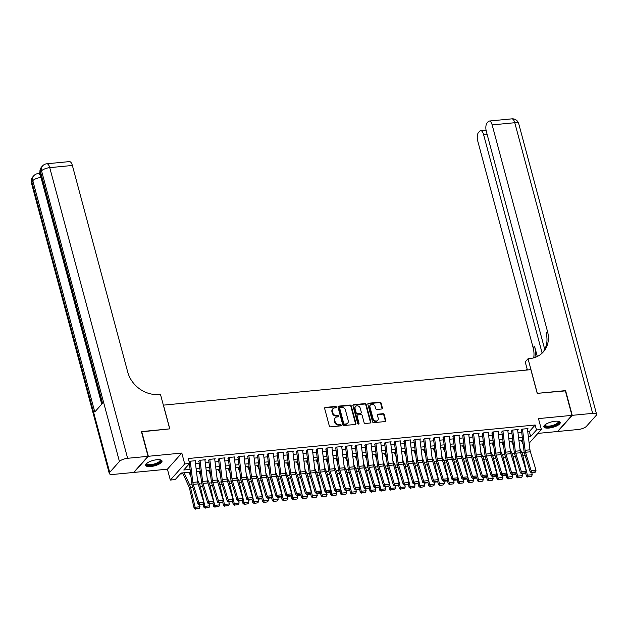 <?xml version="1.0" encoding="UTF-8"?>
<svg xmlns="http://www.w3.org/2000/svg" width="628" height="628" viewBox="0 0 628 628"><rect width="100%" height="100%" fill="white"/><g stroke="black" fill="none" stroke-linecap="round" stroke-linejoin="round"><path stroke-width="0.94" d="M336.388 407.062A0.746 0.628 41.7 0 0 335.533 406.442L325.343 407.431A1.068 0.895 41.7 0 0 324.645 408.49L329.323 425.957A1.068 0.895 41.7 0 0 330.548 426.836L340.737 425.855A0.746 0.628 41.7 0 0 340.376 424.497L339.057 424.622A3.407 2.873 41.7 0 1 335.156 421.812L334.763 420.36A3.407 2.873 41.7 0 1 335.289 417.793A3.407 2.873 41.7 0 1 337.001 416.953L338.319 416.827A0.746 0.628 41.7 0 0 337.95 415.469L336.632 415.595A3.407 2.873 41.7 0 1 332.738 412.792L332.345 411.332A3.407 2.873 41.7 0 1 332.871 408.765A3.407 2.873 41.7 0 1 334.583 407.933L335.901 407.808A0.746 0.628 41.7 0 0 336.388 407.062M336.019 407.784A0.746 0.628 41.7 0 0 335.148 406.881L324.959 407.862A1.068 0.895 41.7 0 0 324.66 407.949M340.855 425.831A0.746 0.628 41.7 0 0 339.984 424.928L338.665 425.054L339.057 424.622M338.437 416.804A0.746 0.628 41.7 0 0 337.566 415.909L336.247 416.034L336.632 415.595M555.066 421.262A8.462 2.802 165 0 0 543.864 426.852A8.462 2.802 165 0 0 548.998 428.06A8.462 2.802 165 0 0 560.207 422.471A8.462 2.802 165 0 0 555.066 421.262M156.882 459.727A8.462 2.802 165 0 0 145.672 465.317A8.462 2.802 165 0 0 150.814 466.533A8.462 2.802 165 0 0 162.016 460.936A8.462 2.802 165 0 0 156.882 459.727M381.706 409.001A1.068 0.895 41.7 0 0 382.405 407.941L381.094 403.043A1.068 0.895 41.7 0 0 379.869 402.163L368.558 403.255A1.068 0.895 41.7 0 0 367.859 404.322L372.537 421.788A1.068 0.895 41.7 0 0 373.754 422.66L385.074 421.569A1.068 0.895 41.7 0 0 385.773 420.509L384.187 414.59A1.068 0.895 41.7 0 0 382.962 413.711L378.119 414.174A1.068 0.895 41.7 0 0 377.42 415.241L378.213 418.177A2.85 2.402 41.7 0 1 377.766 420.32A2.85 2.402 41.7 0 1 375.144 420.862A2.85 2.402 41.7 0 1 373.079 418.672L369.994 407.172A2.85 2.402 41.7 0 1 370.442 405.029A2.85 2.402 41.7 0 1 373.063 404.487A2.85 2.402 41.7 0 1 375.128 406.677L375.646 408.593A1.068 0.895 41.7 0 0 376.863 409.472L381.706 409.001M527.732 431.695L529.333 431.546L535.166 425.007L536.493 429.945L541.383 429.474L529.153 443.18M141.488 431.836L169.811 428.861L163.453 405.139L530.864 369.641L537.215 393.364L565.31 390.655L571.935 415.367L538.463 418.601L541.383 429.474M141.716 431.577L148.341 456.289L133.945 472.421L167.409 469.187L170.329 480.067L184.718 463.935L189.609 463.456L183.768 470.003L190.088 469.391M167.409 469.187L181.806 453.055L148.341 456.289M181.806 453.055L184.718 463.935M535.166 425.007L188.282 458.519L189.609 463.456M351.264 405.924A1.068 0.895 41.7 0 0 350.039 405.044L338.728 406.135A1.068 0.895 41.7 0 0 338.029 407.203L342.707 424.669A1.068 0.895 41.7 0 0 343.924 425.541L355.244 424.45A1.068 0.895 41.7 0 0 355.943 423.39L351.264 405.924L350.871 406.355A1.068 0.895 41.7 0 0 349.655 405.476L338.335 406.575A1.068 0.895 41.7 0 0 338.037 406.654M353.643 404.699L364.954 403.6A1.068 0.895 41.7 0 1 366.179 404.479L370.858 421.945A1.068 0.895 41.7 0 1 370.159 423.013L365.315 423.476A1.068 0.895 41.7 0 1 364.099 422.597L362.199 415.516A1.068 0.895 41.7 0 0 360.974 414.637L357.764 414.951A1.068 0.895 41.7 0 0 357.065 416.011L359.043 423.39A0.746 0.628 41.7 0 1 357.701 423.515L352.944 405.759A1.068 0.895 41.7 0 1 353.643 404.699L353.25 405.131L364.57 404.04L364.954 403.6M537.882 433.399L557.538 431.499L571.935 415.367M195.19 461.282L195.724 460.685L189.86 461.25L189.209 461.98M204.964 460.332L205.497 459.743L199.633 460.308L198.66 461.399M214.737 459.39L215.263 458.801L209.399 459.366L208.433 460.457M224.51 458.448L225.036 457.851L219.172 458.424L218.199 459.508M234.283 457.506L234.809 456.909L228.945 457.474L227.972 458.566M244.049 456.556L244.582 455.967L238.719 456.532L237.745 457.624M253.822 455.614L254.348 455.025L248.492 455.59L247.518 456.682M263.595 454.672L264.121 454.075L258.257 454.648L257.284 455.732M273.368 453.73L273.894 453.133L268.03 453.699L267.057 454.79M283.134 452.78L283.668 452.191L277.804 452.757L276.83 453.848M292.907 451.838L293.433 451.249L287.577 451.815L286.604 452.906M302.68 450.896L303.206 450.3L297.342 450.865L296.369 451.956M312.454 449.946L312.98 449.358L307.116 449.923L306.142 451.014M322.219 449.004L322.753 448.416L316.889 448.981L315.915 450.072M331.992 448.062L332.526 447.474L326.662 448.039L325.689 449.13M341.765 447.12L342.291 446.524L336.427 447.089L335.462 448.18M351.539 446.17L352.065 445.582L346.201 446.147L345.227 447.238M361.312 445.228L361.838 444.64L355.974 445.205L355.001 446.296M371.077 444.286L371.611 443.698L365.747 444.263L364.774 445.354M380.851 443.344L381.377 442.748L375.52 443.313L374.547 444.404M390.624 442.395L391.15 441.806L385.286 442.371L384.312 443.462M400.397 441.453L400.923 440.864L395.059 441.429L394.086 442.52M410.163 440.511L410.696 439.914L404.832 440.487L403.859 441.57M419.936 439.569L420.462 438.972L414.606 439.537L413.632 440.628M429.709 438.619L430.235 438.03L424.371 438.595L423.405 439.686M439.482 437.677L440.008 437.088L434.144 437.653L433.171 438.744M449.255 436.735L449.781 436.138L443.918 436.711L442.944 437.795M459.021 435.793L459.555 435.196L453.691 435.761L452.717 436.853M468.794 434.843L469.32 434.254L463.456 434.819L462.491 435.91M478.567 433.901L479.093 433.312L473.229 433.877L472.256 434.969M488.341 432.959L488.867 432.362L483.003 432.935L482.029 434.019M498.106 432.017L498.64 431.42L492.776 431.986L491.803 433.077M507.879 431.067L508.405 430.478L502.549 431.044L501.576 432.135M517.653 430.125L518.178 429.536L512.315 430.101L511.341 431.193M188.722 464.453L189.468 464.375M195.504 463.794L199.241 463.433M205.278 462.852L209.014 462.491M215.051 461.91L218.787 461.549M224.816 460.96L228.553 460.599M234.589 460.018L238.326 459.657M244.363 459.076L248.099 458.715M254.136 458.134L257.873 457.773M263.901 457.184L267.638 456.823M273.675 456.242L277.411 455.881M283.448 455.3L287.184 454.939M293.221 454.358L296.958 453.997M302.994 453.408L306.723 453.047M312.76 452.466L316.496 452.105M322.533 451.524L326.27 451.163M332.306 450.582L336.043 450.221M342.079 449.632L345.816 449.271M351.845 448.69L355.581 448.329M361.618 447.748L365.355 447.387M371.391 446.806L375.128 446.445M381.165 445.856L384.901 445.495M390.93 444.914L394.667 444.553M400.703 443.972L404.44 443.611M410.476 443.03L414.213 442.669M420.25 442.081L423.986 441.72M430.023 441.139L433.76 440.778M439.788 440.197L443.525 439.835M449.562 439.247L453.298 438.886M459.335 438.305L463.072 437.944M469.108 437.363L472.845 437.002M478.874 436.421L482.61 436.06M488.647 435.471L492.383 435.11M498.42 434.529L502.157 434.168M508.193 433.587L511.93 433.226M517.967 432.645L521.695 432.284M521.114 430.243L522.088 429.16L527.952 428.586L527.426 429.183M180.165 474.046L183.007 473.771M189.373 473.151L190.543 473.041M199.147 472.209L200.308 472.099M208.912 471.267L210.082 471.149M218.685 470.317L219.855 470.207M228.459 469.375L229.628 469.265M238.232 468.433L239.394 468.323M247.997 467.491L249.167 467.373M257.77 466.541L258.94 466.431M267.544 465.599L268.713 465.489M277.317 464.657L278.479 464.547M287.09 463.715L288.252 463.597M296.856 462.765L298.025 462.655M306.629 461.823L307.799 461.713M316.402 460.881L317.572 460.771M326.175 459.939L327.337 459.822M335.941 458.99L337.11 458.88M345.714 458.048L346.884 457.938M355.487 457.106L356.657 456.996M365.261 456.164L366.422 456.046M375.034 455.214L376.196 455.104M384.799 454.272L385.969 454.162M394.572 453.33L395.742 453.212M404.346 452.388L405.507 452.27M414.119 451.438L415.281 451.328M423.884 450.496L425.054 450.386M433.658 449.554L434.827 449.436M443.431 448.612L444.6 448.494M453.204 447.662L454.366 447.552M462.969 446.72L464.139 446.61M472.743 445.778L473.912 445.66M482.516 444.836L483.686 444.718M492.289 443.886L493.451 443.776M502.062 442.944L503.224 442.834M511.828 442.002L512.998 441.884M190.425 472.146L181.045 473.049L175.212 479.588L170.329 480.067M528.352 436.711L530.66 436.484L536.493 429.945M196.124 468.81L199.861 468.449M205.898 467.86L209.634 467.499M215.663 466.918L219.4 466.557M225.436 465.976L229.173 465.615M235.21 465.034L238.946 464.673M244.983 464.084L248.719 463.723M254.756 463.142L258.485 462.781M264.521 462.2L268.258 461.839M274.295 461.25L278.031 460.889M284.068 460.308L287.805 459.947M293.841 459.366L297.578 459.005M303.607 458.424L307.343 458.063M313.38 457.474L317.116 457.113M323.153 456.532L326.89 456.171M332.926 455.59L336.663 455.229M342.692 454.648L346.428 454.287M352.465 453.699L356.202 453.338M362.238 452.757L365.975 452.395M372.012 451.815L375.748 451.454M381.785 450.873L385.514 450.512M391.55 449.923L395.287 449.562M401.323 448.981L405.06 448.62M411.097 448.039L414.833 447.678M420.87 447.097L424.606 446.736M430.635 446.147L434.372 445.786M440.409 445.205L444.145 444.844M450.182 444.263L453.918 443.902M459.955 443.321L463.692 442.96M469.728 442.371L473.457 442.01M479.494 441.429L483.23 441.068M489.267 440.487L493.004 440.126M499.04 439.545L502.777 439.184M508.813 438.595L512.55 438.234M518.579 437.653L522.315 437.292M522.661 440.047L518.924 440.409M512.888 440.989L509.151 441.351M503.114 441.939L499.378 442.3M493.341 442.881L489.605 443.242M483.576 443.823L479.839 444.184M473.802 444.765L470.066 445.126M464.029 445.715L460.293 446.076M454.256 446.657L450.519 447.018M444.483 447.599L440.754 447.96M434.717 448.541L430.981 448.902M424.944 449.491L421.207 449.852M415.171 450.433L411.434 450.794M405.398 451.375L401.661 451.736M395.632 452.317L391.896 452.678M385.859 453.267L382.122 453.628M376.086 454.209L372.349 454.57M366.312 455.151L362.576 455.512M356.547 456.101L352.81 456.462M346.774 457.043L343.037 457.404M337.001 457.985L333.264 458.346M327.227 458.927L323.491 459.288M317.454 459.877L313.725 460.238M307.689 460.819L303.952 461.18M297.915 461.761L294.179 462.122M288.142 462.703L284.406 463.064M278.369 463.652L274.632 464.014M268.603 464.594L264.867 464.955M258.83 465.536L255.094 465.898M249.057 466.478L245.32 466.84M239.284 467.428L235.547 467.789M229.518 468.37L225.782 468.731M219.745 469.312L216.008 469.673M209.972 470.254L206.235 470.615M200.199 471.204L196.462 471.565M529.333 431.546L530.66 436.484M332.871 408.765L332.479 409.205A3.407 2.873 41.7 0 0 331.953 411.772L332.345 411.332M336.247 416.034A3.407 2.873 41.7 0 1 332.345 413.224L331.953 411.772M335.289 417.793L334.897 418.232A3.407 2.873 41.7 0 0 334.371 420.791L334.763 420.36M338.665 425.054A3.407 2.873 41.7 0 1 334.763 422.252L334.371 420.791M355.542 424.371A1.068 0.895 41.7 0 0 355.55 423.822L350.871 406.355M340.141 407.391A0.746 0.628 41.7 0 0 339.654 408.137L343.759 423.468A0.746 0.628 41.7 0 0 344.615 424.081L346.004 423.947A3.407 2.873 41.7 0 0 347.716 423.115A3.407 2.873 41.7 0 0 348.242 420.548L345.439 410.068A3.407 2.873 41.7 0 0 341.538 407.258L340.141 407.391M339.772 407.58L339.379 408.012A0.746 0.628 41.7 0 0 339.269 408.577L339.654 408.137M347.716 423.115L347.331 423.547A3.407 2.873 41.7 0 1 345.62 424.387L344.23 424.52A0.746 0.628 41.7 0 1 343.375 423.908L339.269 408.577M370.457 422.927A1.068 0.895 41.7 0 0 370.465 422.385L365.786 404.919A1.068 0.895 41.7 0 0 364.57 404.04M357.23 415.21L356.837 415.65A1.068 0.895 41.7 0 0 356.673 416.45L358.651 423.822L359.043 423.39M360.229 408.169A2.85 2.402 41.7 0 0 358.164 405.971A2.85 2.402 41.7 0 0 355.534 406.52A2.85 2.402 41.7 0 0 355.095 408.663L356.178 412.714A1.068 0.895 41.7 0 0 357.403 413.593L360.613 413.279A1.068 0.895 41.7 0 0 361.312 412.219L360.229 408.169M355.534 406.52L355.15 406.952A2.85 2.402 41.7 0 0 354.71 409.095L355.095 408.663M361.147 413.02L360.762 413.452A1.068 0.895 41.7 0 1 360.221 413.719L357.01 414.025A1.068 0.895 41.7 0 1 355.793 413.145L354.71 409.095M370.442 405.029L370.049 405.468A2.85 2.402 41.7 0 0 369.609 407.611L369.994 407.172M377.766 420.32L377.381 420.752A2.85 2.402 41.7 0 1 374.751 421.302A2.85 2.402 41.7 0 1 372.687 419.104L369.609 407.611M385.372 421.49A1.068 0.895 41.7 0 0 385.38 420.941L383.794 415.022A1.068 0.895 41.7 0 0 382.578 414.142L377.734 414.613A1.068 0.895 41.7 0 0 377.436 414.692M382.005 408.922A1.068 0.895 41.7 0 0 382.012 408.373L380.701 403.474A1.068 0.895 41.7 0 0 379.485 402.595L368.165 403.694A1.068 0.895 41.7 0 0 367.867 403.773M182.607 472.9L188.973 486.739A5.424 2.308 84.5 0 1 189.562 488.513L194.123 508.162L195.143 507.251L190.582 487.603A8.133 3.462 -95.5 0 0 189.695 484.942L184.09 472.758M190.983 476.66L188.973 472.287M195.881 508.782L199.296 508.452L195.881 508.782L195.143 507.251L200.026 506.78L199.578 504.834M200.026 506.78L199.296 508.452M195.473 509.143L194.123 508.162M195.127 460.74L197.742 481.919A5.424 2.308 -95.5 0 0 198.158 483.89L203.802 502.322L198.911 502.793L199.751 504.347L199.382 504.849L202.805 504.52L203.174 504.017L199.751 504.347M190.245 461.219L192.859 482.39A5.424 2.308 -95.5 0 0 193.267 484.361L198.911 502.793L197.993 504.064L192.349 485.625A8.133 3.462 84.5 0 1 191.728 482.665L189.389 463.707M197.993 504.064L199.382 504.849M203.174 504.017L203.802 502.322M160.109 459.782A7.324 2.426 -15 0 1 154.661 464.571A7.324 2.426 -15 0 1 146.748 463.362M146.952 463.197A6.782 2.245 165 0 0 146.952 463.597A6.782 2.245 165 0 0 154.449 463.911A6.782 2.245 165 0 0 160.046 460.089A6.782 2.245 165 0 0 159.85 459.743M145.672 464.83A8.407 2.779 165 0 0 154.81 464.901A8.407 2.779 165 0 0 161.781 460.512M558.3 421.31A7.324 2.426 -15 0 1 552.844 426.098A7.324 2.426 -15 0 1 544.931 424.897M545.135 424.724A6.782 2.245 165 0 0 545.143 425.132A6.782 2.245 165 0 0 552.64 425.439A6.782 2.245 165 0 0 558.237 421.624A6.782 2.245 165 0 0 558.033 421.27M543.856 426.365A8.407 2.779 165 0 0 552.993 426.428A8.407 2.779 165 0 0 559.964 422.047M40.011 172.347L38.975 173.501M41.33 177.426L40.993 177.457A6.508 2.763 -95.5 0 0 38.033 173.595L39.501 173.454A6.508 2.763 84.5 0 1 40.318 173.65M148.051 456.32L141.426 431.601L169.717 428.869L160.438 394.266L158.782 394.431A27.114 22.844 -138.3 0 1 127.727 372.074L72.369 165.462L49.745 167.645L127.625 458.291L148.051 456.32L133.654 472.452L113.228 474.423A6.508 2.151 165 0 1 109.28 473.488L31.4 182.842A6.508 2.151 -15 0 1 31.824 181.728L109.704 472.374A6.508 2.151 165 0 0 109.28 473.488M127.625 458.291A6.508 2.151 165 0 0 119.43 461.47L109.704 472.374M101.744 404.165L40.993 177.457A6.508 2.151 -15 0 0 32.797 180.636A6.508 5.479 -138.3 0 1 33.802 175.738L32.829 176.829A6.508 5.479 41.7 0 0 31.824 181.728L32.797 180.636L94.781 411.968L102.56 403.247L40.577 171.915L41.55 170.824A6.508 2.151 -15 0 1 49.745 167.645A6.508 2.763 -95.5 0 0 46.786 163.782A6.508 6.508 0 0 0 42.555 165.925L41.581 167.017A6.508 5.479 41.7 0 0 40.577 171.915A6.508 2.151 -15 0 0 40.153 173.038L102.003 403.875M46.786 163.782L69.41 161.6A6.508 2.763 84.5 0 1 72.369 165.462M565.373 390.883L537.317 393.356L528.046 358.753L529.702 358.596A27.114 22.844 41.7 0 0 543.314 351.931A27.114 22.844 41.7 0 0 547.514 331.521L492.148 124.901A6.508 2.763 -95.5 0 0 489.188 121.039A6.508 2.763 -95.5 0 0 488.223 121.589L487.077 122.876A6.508 2.763 -95.5 0 0 486.331 131.425L544.735 349.372M527.387 369.978L525.22 361.916L528.046 358.753M572.226 415.336L557.829 431.467L578.255 429.497A6.508 2.151 165 0 0 586.45 426.318L596.176 415.414A6.508 2.151 165 0 0 596.6 414.299A6.508 2.151 165 0 0 592.651 413.365L572.226 415.336L565.6 390.624M542.145 353.132L483.568 134.518A6.508 2.763 -95.5 0 0 480.608 130.655A6.508 2.763 -95.5 0 0 479.651 131.205L478.497 132.492A6.508 2.763 -95.5 0 0 477.751 141.033L533.117 347.653A27.114 22.844 41.7 0 1 533.706 357.85M534.875 357.481A27.114 22.844 41.7 0 0 534.514 346.083L537.301 356.476M525.997 370.112A27.114 22.844 41.7 0 0 527.206 369.303M542.592 352.701A27.114 22.844 41.7 0 0 546.109 333.091L547.514 331.521M198.731 485.766L198.746 485.797A5.424 2.308 84.5 0 1 199.335 487.571L199.5 488.278M203.158 504.033L203.896 507.22L204.916 506.309L200.356 486.661A8.133 3.462 -95.5 0 0 199.469 484L197.459 479.643M200.756 475.718L198.746 471.345M205.646 507.832L209.069 507.502L205.646 507.832L204.916 506.309L209.799 505.838L209.344 503.892M209.799 505.838L209.069 507.502M205.238 508.201L203.896 507.22M208.504 484.824L208.52 484.855A5.424 2.308 84.5 0 1 209.108 486.629L209.273 487.336M212.931 503.091L213.669 506.278L214.682 505.367L210.129 485.719A8.133 3.462 -95.5 0 0 209.242 483.058L207.232 478.701M210.529 474.768L208.52 470.396M215.42 506.89L218.842 506.56L215.42 506.89L214.682 505.367L219.572 504.896L219.117 502.942M219.572 504.896L218.842 506.56M215.011 507.251L213.669 506.278M218.277 483.874L218.285 483.905A5.424 2.308 84.5 0 1 218.882 485.68L219.046 486.394M222.697 502.149L223.442 505.328L224.455 504.425L219.894 484.769A8.133 3.462 -95.5 0 0 219.007 482.116L217.005 477.751M220.302 473.826L218.285 469.454M225.193 505.948L228.608 505.619L225.193 505.948L224.455 504.425L229.346 503.954L228.89 502M229.346 503.954L228.608 505.619M224.785 506.309L223.442 505.328M228.043 482.932L228.058 482.963A5.424 2.308 84.5 0 1 228.647 484.738L228.812 485.444M224.439 457.914L227.061 479.085A5.424 2.308 -95.5 0 0 227.469 481.056L233.114 499.488L232.486 501.183L229.063 501.513L228.694 502.015L232.117 501.686L232.486 501.183L233.208 504.386L234.228 503.475L229.667 483.827A8.133 3.462 -95.5 0 0 228.78 481.166L226.779 476.809M230.076 472.884L228.058 468.512M234.966 505.006L238.381 504.676L234.966 505.006L234.228 503.475L239.111 503.004L238.664 501.058M239.111 503.004L238.381 504.676M234.558 505.367L233.208 504.386M204.901 459.798L207.515 480.97A5.424 2.308 -95.5 0 0 207.931 482.948L213.575 501.38L208.684 501.851L209.524 503.405L209.155 503.907L212.57 503.578L212.939 503.067L209.524 503.405M200.01 460.269L202.632 481.44A5.424 2.308 -95.5 0 0 203.04 483.419L208.684 501.851L207.766 503.114L202.122 484.683A8.133 3.462 84.5 0 1 201.502 481.723L198.982 461.368M207.766 503.114L209.155 503.907M212.939 503.067L213.575 501.38M214.674 458.856L217.288 480.028A5.424 2.308 -95.5 0 0 217.696 481.998L223.34 500.438L218.458 500.909L219.298 502.455L218.929 502.965L222.343 502.635L222.712 502.125L219.298 502.455M209.783 459.327L212.397 480.499A5.424 2.308 -95.5 0 0 212.814 482.469L218.458 500.909L217.539 502.172L211.887 483.741A8.133 3.462 84.5 0 1 211.275 480.781L208.755 460.426M217.539 502.172L218.929 502.965M222.712 502.125L223.34 500.438M219.557 458.385L222.171 479.557A5.424 2.308 -95.5 0 0 222.587 481.527L228.231 499.966L227.305 501.23L221.66 482.791A8.133 3.462 84.5 0 1 221.04 479.831L218.528 459.476M229.063 501.513L228.231 499.966L233.114 499.488M227.305 501.23L228.694 502.015M234.213 456.964L236.827 478.136A5.424 2.308 -95.5 0 0 237.243 480.114L242.887 498.546L238.004 499.017L238.836 500.571L238.467 501.073L241.89 500.744L242.259 500.241L238.836 500.571M229.33 457.443L231.944 478.615A5.424 2.308 -95.5 0 0 232.36 480.585L238.004 499.017L237.078 500.288L231.434 481.849A8.133 3.462 84.5 0 1 230.814 478.889L228.302 458.534M237.078 500.288L238.467 501.073M244.323 504.425L248.154 503.727L244.323 504.425L242.981 503.444L242.243 500.257L242.887 498.546M237.816 481.99L237.831 482.021A5.424 2.308 84.5 0 1 238.42 483.796L238.585 484.502M242.981 503.444L244.002 502.533L239.441 482.885A8.133 3.462 -95.5 0 0 238.554 480.224L236.552 475.867M239.841 471.942L237.831 467.57M244.732 504.056L244.002 502.533L248.884 502.062L248.437 500.116M248.884 502.062L248.154 503.727M243.986 456.022L246.6 477.194A5.424 2.308 -95.5 0 0 247.016 479.172L252.66 497.604L247.77 498.075L248.609 499.621L248.241 500.131L251.663 499.802L252.032 499.291L248.609 499.621M239.103 456.493L241.717 477.665A5.424 2.308 -95.5 0 0 242.125 479.643L247.77 498.075L246.851 499.339L241.207 480.907A8.133 3.462 84.5 0 1 240.587 477.947L238.075 457.592M246.851 499.339L248.241 500.131M254.097 503.475L257.927 502.785L254.097 503.475L252.754 502.502L252.016 499.315L252.66 497.604M247.589 481.04L247.605 481.079A5.424 2.308 84.5 0 1 248.193 482.846L248.358 483.56M252.754 502.502L253.775 501.591L249.214 481.943A8.133 3.462 -95.5 0 0 248.327 479.282L246.317 474.925M249.614 470.992L247.605 466.62M254.505 503.114L253.775 501.591L258.658 501.12L258.202 499.166M258.658 501.12L257.927 502.785M253.759 455.08L256.373 476.252A5.424 2.308 -95.5 0 0 256.781 478.222L262.425 496.662L257.543 497.133L258.383 498.679L258.014 499.189L261.429 498.86L261.798 498.349L258.383 498.679M248.869 455.551L251.483 476.723A5.424 2.308 -95.5 0 0 251.899 478.693L257.543 497.133L256.624 498.397L250.98 479.965A8.133 3.462 84.5 0 1 250.36 477.005L247.84 456.65M256.624 498.397L258.014 499.189M263.87 502.533L267.701 501.843L263.87 502.533L262.528 501.552L261.782 498.373L262.425 496.662M257.362 480.098L257.37 480.13A5.424 2.308 84.5 0 1 257.967 481.904L258.132 482.61M262.528 501.552L263.54 500.649L258.979 480.993A8.133 3.462 -95.5 0 0 258.1 478.34L256.091 473.975M259.388 470.05L257.37 465.678M264.278 502.172L263.54 500.649L268.431 500.178L267.975 498.224M268.431 500.178L267.701 501.843M263.524 454.138L266.146 475.31A5.424 2.308 -95.5 0 0 266.555 477.28L272.199 495.712L267.316 496.191L268.148 497.737L267.779 498.24L271.202 497.91L271.571 497.407L268.148 497.737M258.642 454.609L261.256 475.781A5.424 2.308 -95.5 0 0 261.672 477.751L267.316 496.191L266.39 497.455L260.746 479.015A8.133 3.462 84.5 0 1 260.125 476.055L257.613 455.7M266.39 497.455L267.779 498.24M273.643 501.591L277.466 500.901L273.643 501.591L272.293 500.61L271.555 497.423L272.199 495.712M267.128 479.156L267.143 479.188A5.424 2.308 84.5 0 1 267.74 480.962L267.897 481.668M272.293 500.61L273.313 499.7L268.753 480.051A8.133 3.462 -95.5 0 0 267.866 477.39L265.864 473.033M269.161 469.108L267.143 464.736M274.051 501.23L273.313 499.7L278.196 499.229L277.749 497.282M278.196 499.229L277.466 500.901M273.298 453.188L275.912 474.36A5.424 2.308 -95.5 0 0 276.328 476.338L281.972 494.77L277.089 495.241L277.921 496.795L277.552 497.298L280.975 496.968L281.344 496.465L277.921 496.795M268.415 453.667L271.029 474.839A5.424 2.308 -95.5 0 0 271.445 476.809L277.089 495.241L276.163 496.513L270.519 478.073A8.133 3.462 84.5 0 1 269.899 475.113L267.387 454.758M276.163 496.513L277.552 497.298M283.416 500.649L287.239 499.951L283.416 500.649L282.066 499.668L281.328 496.481L281.972 494.77M276.901 478.214L276.917 478.246A5.424 2.308 84.5 0 1 277.505 480.02L277.67 480.726M282.066 499.668L283.087 498.758L278.526 479.109A8.133 3.462 -95.5 0 0 277.639 476.448L275.637 472.091M278.926 468.166L276.917 463.786M283.817 500.28L283.087 498.758L287.969 498.287L287.522 496.34M287.969 498.287L287.239 499.951M283.071 452.246L285.685 473.418A5.424 2.308 -95.5 0 0 286.101 475.388L291.745 493.828L286.855 494.299L287.695 495.845L287.326 496.356L290.748 496.026L291.117 495.516L287.695 495.845M278.188 452.717L280.802 473.889A5.424 2.308 -95.5 0 0 281.211 475.867L286.855 494.299L285.936 495.563L280.292 477.131A8.133 3.462 84.5 0 1 279.672 474.171L277.16 453.816M285.936 495.563L287.326 496.356M293.182 499.7L297.013 499.009L293.182 499.7L291.839 498.726L291.102 495.539L291.745 493.828M286.674 477.264L286.69 477.296A5.424 2.308 84.5 0 1 287.279 479.07L287.443 479.784M291.839 498.726L292.86 497.816L288.299 478.167A8.133 3.462 -95.5 0 0 287.412 475.506L285.402 471.149M288.699 467.216L286.69 462.844M293.59 499.339L292.86 497.816L297.743 497.345L297.287 495.39M297.743 497.345L297.013 499.009M292.844 451.304L295.458 472.476A5.424 2.308 -95.5 0 0 295.874 474.446L301.519 492.886L296.628 493.357L297.468 494.903L297.099 495.414L300.514 495.084L300.883 494.574L297.468 494.903M287.954 451.775L290.576 472.947A5.424 2.308 -95.5 0 0 290.984 474.917L296.628 493.357L295.709 494.621L290.065 476.189A8.133 3.462 84.5 0 1 289.445 473.229L286.925 452.874M295.709 494.621L297.099 495.414M302.955 498.758L306.786 498.067L302.955 498.758L301.613 497.776L300.875 494.597L301.519 492.886M296.447 476.322L296.463 476.354A5.424 2.308 84.5 0 1 297.052 478.128L297.217 478.834M301.613 497.776L302.625 496.874L298.065 477.217A8.133 3.462 -95.5 0 0 297.185 474.556L295.176 470.199M298.473 466.274L296.463 461.902M303.363 498.397L302.625 496.874L307.516 496.395L307.061 494.448M307.516 496.395L306.786 498.067M302.618 450.362L305.232 471.534A5.424 2.308 -95.5 0 0 305.64 473.504L311.284 491.936L306.401 492.415L307.233 493.961L306.864 494.464L310.287 494.134L310.656 493.632L307.233 493.961M297.727 450.833L300.341 472.005A5.424 2.308 -95.5 0 0 300.757 473.975L306.401 492.415L305.475 493.679L299.831 475.239A8.133 3.462 84.5 0 1 299.211 472.28L296.699 451.925M305.475 493.679L306.864 494.464M310.656 493.632L311.284 491.936M306.213 475.38L306.229 475.412A5.424 2.308 84.5 0 1 306.825 477.186L306.99 477.892M310.64 493.647L311.386 496.834L312.399 495.924L307.838 476.275A8.133 3.462 -95.5 0 0 306.951 473.614L304.949 469.257M308.246 465.332L306.229 460.96M313.137 497.455L316.551 497.117L313.137 497.455L312.399 495.924L317.289 495.453L316.834 493.506M317.289 495.453L316.551 497.117M312.728 497.816L311.386 496.834M312.383 449.413L314.997 470.584A5.424 2.308 -95.5 0 0 315.413 472.562L321.057 490.994L316.174 491.465L317.007 493.019L316.638 493.522L320.06 493.192L320.429 492.69L317.007 493.019M307.5 449.891L310.114 471.063A5.424 2.308 -95.5 0 0 310.53 473.033L316.174 491.465L315.248 492.729L309.604 474.297A8.133 3.462 84.5 0 1 308.984 471.338L306.472 450.983M315.248 492.729L316.638 493.522M320.429 492.69L321.057 490.994M315.986 474.438L316.002 474.47A5.424 2.308 84.5 0 1 316.591 476.244L316.755 476.95M320.413 492.705L321.151 495.892L322.172 494.982L317.611 475.333A8.133 3.462 -95.5 0 0 316.724 472.672L314.722 468.315M318.019 464.39L316.002 460.01M322.91 496.505L326.325 496.175L322.91 496.505L322.172 494.982L327.055 494.511L326.607 492.564M327.055 494.511L326.325 496.175M322.502 496.874L321.151 495.892M322.156 448.47L324.77 469.642A5.424 2.308 -95.5 0 0 325.186 471.612L330.83 490.052L325.948 490.523L326.78 492.069L326.411 492.58L329.833 492.25L330.202 491.74L326.78 492.069M317.273 448.942L319.887 470.113A5.424 2.308 -95.5 0 0 320.296 472.091L325.948 490.523L325.021 491.787L319.377 473.355A8.133 3.462 84.5 0 1 318.757 470.396L316.245 450.041M325.021 491.787L326.411 492.58M330.202 491.74L330.83 490.052M325.759 473.488L325.775 473.52A5.424 2.308 84.5 0 1 326.364 475.294L326.529 476.008M330.187 491.763L330.925 494.95L331.945 494.04L327.384 474.391A8.133 3.462 -95.5 0 0 326.497 471.73L324.488 467.373M327.785 463.44L325.775 459.068M332.675 495.563L336.098 495.233L332.675 495.563L331.945 494.04L336.828 493.569L336.373 491.614M336.828 493.569L336.098 495.233M332.267 495.924L330.925 494.95M331.929 447.529L334.543 468.7A5.424 2.308 -95.5 0 0 334.959 470.67L340.604 489.11L335.713 489.581L336.553 491.127L336.184 491.638L339.599 491.308L339.968 490.798L336.553 491.127M327.039 448L329.661 469.171A5.424 2.308 -95.5 0 0 330.069 471.141L335.713 489.581L334.795 490.845L329.151 472.413A8.133 3.462 84.5 0 1 328.53 469.454L326.011 449.099M334.795 490.845L336.184 491.638M339.968 490.798L340.604 489.11M335.533 472.546L335.548 472.578A5.424 2.308 84.5 0 1 336.137 474.352L336.302 475.058M339.96 490.821L340.698 494L341.718 493.098L337.158 473.441A8.133 3.462 -95.5 0 0 336.27 470.78L334.261 466.423M337.558 462.498L335.548 458.126M342.448 494.621L345.871 494.291L342.448 494.621L341.718 493.098L346.601 492.619L346.146 490.672M346.601 492.619L345.871 494.291M342.04 494.982L340.698 494M341.703 446.587L344.317 467.758A5.424 2.308 -95.5 0 0 344.725 469.728L350.369 488.16L345.486 488.631L346.326 490.185L345.957 490.688L349.372 490.358L349.741 489.856L346.326 490.185M336.812 447.058L339.426 468.229A5.424 2.308 -95.5 0 0 339.842 470.199L345.486 488.631L344.568 489.903L338.924 471.463A8.133 3.462 84.5 0 1 338.304 468.504L335.784 448.149M344.568 489.903L345.957 490.688M349.741 489.856L350.369 488.16M345.306 471.604L345.314 471.636A5.424 2.308 84.5 0 1 345.91 473.41L346.075 474.116M349.725 489.871L350.471 493.059L351.484 492.148L346.923 472.499A8.133 3.462 -95.5 0 0 346.036 469.838L344.034 465.481M347.331 461.556L345.314 457.184M352.222 493.679L355.644 493.341L352.222 493.679L351.484 492.148L356.374 491.677L355.919 489.73M356.374 491.677L355.644 493.341M351.813 494.04L350.471 493.059M351.468 445.637L354.09 466.808A5.424 2.308 -95.5 0 0 354.498 468.786L360.142 487.218L355.26 487.689L356.092 489.243L355.723 489.746L359.145 489.416L359.514 488.914L356.092 489.243M346.585 446.108L349.199 467.287A5.424 2.308 -95.5 0 0 349.615 469.257L355.26 487.689L354.333 488.953L348.689 470.521A8.133 3.462 84.5 0 1 348.069 467.562L345.557 447.207M354.333 488.953L355.723 489.746M359.514 488.914L360.142 487.218M355.071 470.662L355.087 470.694A5.424 2.308 84.5 0 1 355.676 472.468L355.841 473.174M359.499 488.929L360.236 492.116L361.257 491.206L356.696 471.557A8.133 3.462 -95.5 0 0 355.809 468.896L353.807 464.539M357.104 460.614L355.087 456.234M361.995 492.729L365.41 492.399L361.995 492.729L361.257 491.206L366.14 490.735L365.692 488.78M366.14 490.735L365.41 492.399M361.587 493.098L360.236 492.116M361.241 444.695L363.855 465.866A5.424 2.308 -95.5 0 0 364.271 467.836L369.916 486.276L365.033 486.747L365.865 488.294L365.496 488.804L368.919 488.474L369.288 487.964L365.865 488.294M356.359 445.166L358.973 466.337A5.424 2.308 -95.5 0 0 359.389 468.315L365.033 486.747L364.107 488.011L358.462 469.579A8.133 3.462 84.5 0 1 357.842 466.62L355.33 446.265M364.107 488.011L365.496 488.804M369.288 487.964L369.916 486.276M364.844 469.713L364.86 469.744A5.424 2.308 84.5 0 1 365.449 471.518L365.614 472.232M369.272 487.987L370.01 491.175L371.03 490.264L366.469 470.615A8.133 3.462 -95.5 0 0 365.582 467.954L363.581 463.597M366.87 459.665L364.86 455.292M371.76 491.787L375.183 491.457L371.76 491.787L371.03 490.264L375.913 489.793L375.466 487.838M375.913 489.793L375.183 491.457M371.36 492.148L370.01 491.175M371.015 443.753L373.629 464.924A5.424 2.308 -95.5 0 0 374.045 466.894L379.689 485.334L374.798 485.805L375.638 487.352L375.269 487.862L378.692 487.532L379.061 487.022L375.638 487.352M366.132 444.224L368.746 465.395A5.424 2.308 -95.5 0 0 369.154 467.365L374.798 485.805L373.88 487.069L368.236 468.629A8.133 3.462 84.5 0 1 367.615 465.678L365.104 445.315M373.88 487.069L375.269 487.862M379.061 487.022L379.689 485.334M374.618 468.771L374.633 468.802A5.424 2.308 84.5 0 1 375.222 470.576L375.387 471.283M379.045 487.045L379.783 490.225L380.804 489.322L376.243 469.666A8.133 3.462 -95.5 0 0 375.356 467.004L373.346 462.648M376.643 458.723L374.633 454.35M381.534 490.845L384.956 490.515L381.534 490.845L380.804 489.322L385.686 488.843L385.231 486.896M385.686 488.843L384.956 490.515M381.125 491.206L379.783 490.225M380.788 442.811L383.402 463.982A5.424 2.308 -95.5 0 0 383.81 465.952L389.462 484.384L384.572 484.855L385.411 486.41L385.043 486.912L388.457 486.582L388.826 486.08L385.411 486.41M375.897 443.282L378.511 464.453A5.424 2.308 -95.5 0 0 378.927 466.423L384.572 484.855L383.653 486.127L378.009 467.687A8.133 3.462 84.5 0 1 377.389 464.728L374.869 444.373M383.653 486.127L385.043 486.912M388.826 486.08L389.462 484.384M384.391 467.829L384.407 467.86A5.424 2.308 84.5 0 1 384.995 469.634L385.16 470.341M388.818 486.096L389.556 489.283L390.569 488.372L386.008 468.724A8.133 3.462 -95.5 0 0 385.129 466.062L383.119 461.706M386.416 457.781L384.399 453.408M391.307 489.895L394.729 489.565L391.307 489.895L390.569 488.372L395.459 487.901L395.004 485.954M395.459 487.901L394.729 489.565M390.899 490.264L389.556 489.283M390.553 441.861L393.175 463.032A5.424 2.308 -95.5 0 0 393.583 465.01L399.227 483.442L394.345 483.913L395.177 485.468L394.808 485.97L398.231 485.64L398.599 485.138L395.177 485.468M385.671 442.332L388.285 463.503A5.424 2.308 -95.5 0 0 388.701 465.481L394.345 483.913L393.418 485.177L387.774 466.745A8.133 3.462 84.5 0 1 387.154 463.786L384.642 443.431M393.418 485.177L394.808 485.97M398.599 485.138L399.227 483.442M394.156 466.887L394.172 466.918A5.424 2.308 84.5 0 1 394.769 468.692L394.926 469.399M398.584 485.154L399.322 488.341L400.342 487.43L395.781 467.781A8.133 3.462 -95.5 0 0 394.894 465.12L392.893 460.764M396.19 456.839L394.172 452.458M401.08 488.953L404.495 488.623L401.08 488.953L400.342 487.43L405.233 486.959L404.777 485.004M405.233 486.959L404.495 488.623M400.672 489.322L399.322 488.341M400.326 440.919L402.94 462.09A5.424 2.308 -95.5 0 0 403.357 464.061L409.001 482.5L404.118 482.971L404.95 484.518L404.581 485.028L408.004 484.698L408.373 484.188L404.95 484.518M395.444 441.39L398.058 462.561A5.424 2.308 -95.5 0 0 398.474 464.539L404.118 482.971L403.192 484.235L397.548 465.803A8.133 3.462 84.5 0 1 396.927 462.844L394.415 442.489M403.192 484.235L404.581 485.028M408.373 484.188L409.001 482.5M403.93 465.937L403.945 465.968A5.424 2.308 84.5 0 1 404.534 467.742L404.699 468.457M408.357 484.212L409.095 487.399L410.115 486.488L405.555 466.84A8.133 3.462 -95.5 0 0 404.668 464.178L402.666 459.822M405.955 455.889L403.945 451.516M410.845 488.011L414.268 487.681L410.845 488.011L410.115 486.488L414.998 486.017L414.551 484.062M414.998 486.017L414.268 487.681M410.445 488.372L409.095 487.399M410.1 439.977L412.714 461.148A5.424 2.308 -95.5 0 0 413.13 463.119L418.774 481.558L413.883 482.029L414.723 483.576L414.354 484.086L417.777 483.748L418.146 483.246L414.723 483.576M405.217 440.448L407.831 461.619A5.424 2.308 -95.5 0 0 408.239 463.59L413.883 482.029L412.965 483.293L407.321 464.853A8.133 3.462 84.5 0 1 406.701 461.902L404.189 441.539M412.965 483.293L414.354 484.086M420.21 487.43L424.041 486.739L420.21 487.43L418.868 486.449L418.13 483.262L418.774 481.558M413.703 464.995L413.719 465.026A5.424 2.308 84.5 0 1 414.307 466.8L414.472 467.507M418.868 486.449L419.889 485.546L415.328 465.89A8.133 3.462 -95.5 0 0 414.441 463.229L412.431 458.872M415.728 454.947L413.719 450.574M420.619 487.069L419.889 485.546L424.771 485.067L424.316 483.12M424.771 485.067L424.041 486.739M419.873 439.035L422.487 460.206A5.424 2.308 -95.5 0 0 422.903 462.177L428.547 480.608L423.657 481.079L424.497 482.634L424.128 483.136L427.542 482.806L427.911 482.304L424.497 482.634M414.982 439.506L417.604 460.677A5.424 2.308 -95.5 0 0 418.012 462.648L423.657 481.079L422.738 482.351L417.094 463.911A8.133 3.462 84.5 0 1 416.474 460.952L413.954 440.597M422.738 482.351L424.128 483.136M429.984 486.488L433.815 485.789L429.984 486.488L428.641 485.507L427.904 482.32L428.547 480.608M423.476 464.053L423.492 464.084A5.424 2.308 84.5 0 1 424.081 465.858L424.245 466.565M428.641 485.507L429.654 484.596L425.101 464.948A8.133 3.462 -95.5 0 0 424.214 462.286L422.204 457.93M425.501 454.005L423.492 449.632M430.392 486.119L429.654 484.596L434.545 484.125L434.089 482.178M434.545 484.125L433.815 485.789M429.646 438.085L432.26 459.256A5.424 2.308 -95.5 0 0 432.668 461.235L438.313 479.666L433.43 480.137L434.27 481.692L433.901 482.194L437.316 481.864L437.685 481.354L434.27 481.692M424.756 438.556L427.37 459.727A5.424 2.308 -95.5 0 0 427.786 461.706L433.43 480.137L432.511 481.401L426.859 462.969A8.133 3.462 84.5 0 1 426.247 460.01L423.727 439.655M432.511 481.401L433.901 482.194M439.757 485.546L443.58 484.847L439.757 485.546L438.415 484.565L437.669 481.378L438.313 479.666M433.249 463.111L433.257 463.142A5.424 2.308 84.5 0 1 433.854 464.916L434.019 465.623M438.415 484.565L439.427 483.654L434.866 464.006A8.133 3.462 -95.5 0 0 433.979 461.345L431.978 456.988M435.275 453.063L433.257 448.682M440.165 485.177L439.427 483.654L444.318 483.183L443.863 481.229M444.318 483.183L443.58 484.847M443.015 462.161L443.03 462.192A5.424 2.308 84.5 0 1 443.619 463.966L443.784 464.681M439.412 437.143L442.026 458.314A5.424 2.308 -95.5 0 0 442.442 460.285L448.086 478.724L447.458 480.412L444.035 480.742L443.666 481.252L447.089 480.922L447.458 480.412L448.18 483.623L449.201 482.712L444.64 463.064A8.133 3.462 -95.5 0 0 443.753 460.403L441.751 456.046M445.048 452.113L443.03 447.74M449.938 484.235L453.353 483.905L449.938 484.235L449.201 482.712L454.083 482.241L453.636 480.287M454.083 482.241L453.353 483.905M449.53 484.596L448.18 483.623M452.788 461.219L452.804 461.25A5.424 2.308 84.5 0 1 453.392 463.024L453.557 463.731M449.185 436.201L451.799 457.372A5.424 2.308 -95.5 0 0 452.215 459.343L457.859 477.782L457.231 479.47L453.809 479.8L453.44 480.31L456.862 479.973L457.231 479.47L457.953 482.673L458.974 481.762L454.413 462.114A8.133 3.462 -95.5 0 0 453.526 459.453L451.516 455.096M454.813 451.171L452.804 446.798M459.704 483.293L463.126 482.963L459.704 483.293L458.974 481.762L463.856 481.291L463.409 479.345M463.856 481.291L463.126 482.963M459.296 483.654L457.953 482.673M434.529 437.614L437.143 458.785A5.424 2.308 -95.5 0 0 437.559 460.756L443.203 479.195L442.277 480.459L436.633 462.027A8.133 3.462 84.5 0 1 436.013 459.068L433.501 438.713M444.035 480.742L443.203 479.195L448.086 478.724M442.277 480.459L443.666 481.252M444.302 436.672L446.916 457.843A5.424 2.308 -95.5 0 0 447.332 459.814L452.976 478.253L452.05 479.517L446.406 461.078A8.133 3.462 84.5 0 1 445.786 458.118L443.274 437.763M453.809 479.8L452.976 478.253L457.859 477.782M452.05 479.517L453.44 480.31M458.958 435.259L461.572 456.43A5.424 2.308 -95.5 0 0 461.988 458.401L467.632 476.833L462.742 477.304L463.582 478.858L463.213 479.36L466.635 479.031L466.997 478.528L463.582 478.858M454.068 435.73L456.689 456.901A5.424 2.308 -95.5 0 0 457.098 458.872L462.742 477.304L461.823 478.575L456.179 460.136A8.133 3.462 84.5 0 1 455.559 457.176L453.047 436.821M461.823 478.575L463.213 479.36M469.069 482.712L472.9 482.014L469.069 482.712L467.727 481.731L466.989 478.544L467.632 476.833M462.561 460.277L462.577 460.308A5.424 2.308 84.5 0 1 463.166 462.082L463.331 462.789M467.727 481.731L468.747 480.82L464.186 461.172A8.133 3.462 -95.5 0 0 463.299 458.511L461.29 454.154M464.587 450.229L462.577 445.856M469.477 482.343L468.747 480.82L473.63 480.349L473.174 478.403M473.63 480.349L472.9 482.014M468.731 434.309L471.345 455.481A5.424 2.308 -95.5 0 0 471.754 457.459L477.398 475.891L472.515 476.362L473.355 477.916L472.986 478.418L476.401 478.089L476.77 477.578L473.355 477.916M463.841 434.78L466.455 455.952A5.424 2.308 -95.5 0 0 466.871 457.93L472.515 476.362L471.597 477.625L465.952 459.194A8.133 3.462 84.5 0 1 465.332 456.234L462.812 435.879M471.597 477.625L472.986 478.418M478.842 481.762L482.673 481.072L478.842 481.762L477.5 480.789L476.754 477.602L477.398 475.891M472.335 459.335L472.342 459.366A5.424 2.308 84.5 0 1 472.939 461.14L473.104 461.847M477.5 480.789L478.512 479.878L473.952 460.23A8.133 3.462 -95.5 0 0 473.072 457.569L471.063 453.212M474.36 449.279L472.342 444.907M479.25 481.401L478.512 479.878L483.403 479.407L482.948 477.453M483.403 479.407L482.673 481.072M478.497 433.367L481.119 454.539A5.424 2.308 -95.5 0 0 481.527 456.509L487.171 474.949L482.288 475.42L483.12 476.966L482.751 477.476L486.174 477.147L486.543 476.636L483.12 476.966M473.614 433.838L476.228 455.01A5.424 2.308 -95.5 0 0 476.644 456.98L482.288 475.42L481.362 476.683L475.718 458.252A8.133 3.462 84.5 0 1 475.098 455.292L472.586 434.937M481.362 476.683L482.751 477.476M488.615 480.82L492.438 480.13L488.615 480.82L487.265 479.839L486.527 476.66L487.171 474.949M482.1 458.385L482.116 458.416A5.424 2.308 84.5 0 1 482.704 460.191L482.869 460.905M487.265 479.839L488.286 478.936L483.725 459.288A8.133 3.462 -95.5 0 0 482.838 456.627L480.836 452.27M484.133 448.337L482.116 443.965M489.024 480.459L488.286 478.936L493.168 478.465L492.721 476.511M493.168 478.465L492.438 480.13M488.27 432.425L490.884 453.597A5.424 2.308 -95.5 0 0 491.3 455.567L496.944 473.999L492.062 474.478L492.894 476.024L492.525 476.534L495.947 476.197L496.316 475.694L492.894 476.024M483.387 432.896L486.001 454.068A5.424 2.308 -95.5 0 0 486.417 456.038L492.062 474.478L491.135 475.741L485.491 457.302A8.133 3.462 84.5 0 1 484.871 454.342L482.359 433.987M491.135 475.741L492.525 476.534M498.389 479.878L502.212 479.188L498.389 479.878L497.038 478.897L496.301 475.71L496.944 473.999M491.873 457.443L491.889 457.474A5.424 2.308 84.5 0 1 492.478 459.249L492.642 459.955M497.038 478.897L498.059 477.986L493.498 458.338A8.133 3.462 -95.5 0 0 492.611 455.677L490.609 451.32M493.898 447.395L491.889 443.023M498.789 479.517L498.059 477.986L502.942 477.515L502.494 475.569M502.942 477.515L502.212 479.188M498.043 431.475L500.657 452.655A5.424 2.308 -95.5 0 0 501.073 454.625L506.718 473.057L501.827 473.528L502.667 475.082L502.298 475.584L505.721 475.255L506.09 474.752L502.667 475.082M493.161 431.954L495.775 453.126A5.424 2.308 -95.5 0 0 496.183 455.096L501.827 473.528L500.909 474.799L495.264 456.36A8.133 3.462 84.5 0 1 494.644 453.4L492.132 433.045M500.909 474.799L502.298 475.584M508.154 478.936L511.985 478.238L508.154 478.936L506.812 477.955L506.074 474.768L506.718 473.057M501.646 456.501L501.662 456.532A5.424 2.308 84.5 0 1 502.251 458.307L502.416 459.013M506.812 477.955L507.832 477.045L503.271 457.396A8.133 3.462 -95.5 0 0 502.384 454.735L500.375 450.378M503.672 446.453L501.662 442.081M508.562 478.567L507.832 477.045L512.715 476.574L512.26 474.627M512.715 476.574L511.985 478.238M507.817 430.533L510.431 451.705A5.424 2.308 -95.5 0 0 510.847 453.683L516.491 472.115L511.6 472.586L512.44 474.14L512.071 474.642L515.486 474.313L515.855 473.802L512.44 474.14M502.926 431.004L505.548 452.176A5.424 2.308 -95.5 0 0 505.956 454.154L511.6 472.586L510.682 473.85L505.038 455.418A8.133 3.462 84.5 0 1 504.417 452.458L501.898 432.103M510.682 473.85L512.071 474.642M515.855 473.802L516.491 472.115M511.42 455.559L511.435 455.59A5.424 2.308 84.5 0 1 512.024 457.365L512.189 458.071M515.847 473.826L516.585 477.013L517.598 476.103L513.037 456.454A8.133 3.462 -95.5 0 0 512.158 453.793L510.148 449.436M513.445 445.503L511.435 441.131M518.336 477.625L521.758 477.296L518.336 477.625L517.598 476.103L522.488 475.632L522.033 473.677M522.488 475.632L521.758 477.296M517.927 477.986L516.585 477.013M517.582 429.591L520.204 450.763A5.424 2.308 -95.5 0 0 520.612 452.733L526.256 471.173L521.373 471.644L522.206 473.19L521.837 473.7L525.259 473.371L525.628 472.86L522.206 473.19M512.699 430.062L515.313 451.234A5.424 2.308 -95.5 0 0 515.729 453.204L521.373 471.644L520.447 472.908L514.803 454.476A8.133 3.462 84.5 0 1 514.183 451.516L511.671 431.161M520.447 472.908L521.837 473.7M525.628 472.86L526.256 471.173M521.185 454.609L521.201 454.641A5.424 2.308 84.5 0 1 521.797 456.415L521.962 457.129M525.612 472.884L526.358 476.063L527.371 475.16L522.81 455.504A8.133 3.462 -95.5 0 0 521.923 452.851L519.921 448.486M523.218 444.561L521.201 440.189M528.109 476.683L531.524 476.354L528.109 476.683L527.371 475.16L532.261 474.69L531.806 472.735M532.261 474.69L531.524 476.354M527.701 477.045L526.358 476.063M527.355 428.649L529.969 449.821A5.424 2.308 -95.5 0 0 530.385 451.791L536.029 470.223L531.147 470.702L531.979 472.248L531.61 472.751L535.032 472.421L535.401 471.918L531.979 472.248M522.472 429.12L525.087 450.292A5.424 2.308 -95.5 0 0 525.503 452.262L531.147 470.702L530.22 471.966L524.576 453.526A8.133 3.462 84.5 0 1 523.956 450.566L521.444 430.211M530.22 471.966L531.61 472.751M535.401 471.918L536.029 470.223M335.148 406.881L335.533 406.442M339.984 424.928L340.376 424.497M337.566 415.909L337.95 415.469M332.345 413.224L332.738 412.792M334.763 422.252L335.156 421.812M324.959 407.862L325.343 407.431M355.55 423.822L355.943 423.39M338.335 406.575L338.728 406.135M349.655 405.476L350.039 405.044M343.375 423.908L343.759 423.468M344.23 424.52L344.615 424.081M345.62 424.387L346.004 423.947M365.786 404.919L366.179 404.479M370.465 422.385L370.858 421.945M356.673 416.45L357.065 416.011M355.793 413.145L356.178 412.714M357.01 414.025L357.403 413.593M360.221 413.719L360.613 413.279M372.687 419.104L373.079 418.672M377.734 414.613L378.119 414.174M382.578 414.142L382.962 413.711M383.794 415.022L384.187 414.59M385.38 420.941L385.773 420.509M368.165 403.694L368.558 403.255M379.485 402.595L379.869 402.163M380.701 403.474L381.094 403.043M382.012 408.373L382.405 407.941M190.582 487.603L192.882 487.383M189.695 484.942L192.097 484.714M197.742 481.919L192.859 482.39M198.158 483.89L193.267 484.361M119.43 461.47L41.55 170.824A6.508 5.479 -138.3 0 1 42.555 165.925M534.514 346.083L533.117 347.653M592.651 413.365L514.772 122.719L492.148 124.901M487.069 134.18L483.568 134.518M514.772 122.719A6.508 2.151 -15 0 1 518.72 123.653A6.508 6.508 0 0 0 511.812 118.857A6.508 2.763 84.5 0 1 514.772 122.719M200.356 486.661L202.656 486.441M199.469 484L201.871 483.772M210.129 485.719L212.429 485.491M209.242 483.058L211.644 482.822M219.894 484.769L222.202 484.549M219.007 482.116L221.409 481.88M229.667 483.827L231.975 483.607M228.78 481.166L231.183 480.938M207.515 480.97L202.632 481.44M207.931 482.948L203.04 483.419M217.288 480.028L212.397 480.499M217.696 481.998L212.814 482.469M227.061 479.085L222.171 479.557M227.469 481.056L222.587 481.527M236.827 478.136L231.944 478.615M237.243 480.114L232.36 480.585M239.441 482.885L241.741 482.665M238.554 480.224L240.956 479.988M246.6 477.194L241.717 477.665M247.016 479.172L242.125 479.643M249.214 481.943L251.514 481.715M248.327 479.282L250.729 479.046M256.373 476.252L251.483 476.723M256.781 478.222L251.899 478.693M258.979 480.993L261.287 480.773M258.1 478.34L260.502 478.104M266.146 475.31L261.256 475.781M266.555 477.28L261.672 477.751M268.753 480.051L271.061 479.831M267.866 477.39L270.268 477.162M275.912 474.36L271.029 474.839M276.328 476.338L271.445 476.809M278.526 479.109L280.826 478.889M277.639 476.448L280.041 476.212M285.685 473.418L280.802 473.889M286.101 475.388L281.211 475.867M288.299 478.167L290.599 477.939M287.412 475.506L289.814 475.27M295.458 472.476L290.576 472.947M295.874 474.446L290.984 474.917M298.065 477.217L300.372 476.997M297.185 474.556L299.587 474.328M305.232 471.534L300.341 472.005M305.64 473.504L300.757 473.975M307.838 476.275L310.146 476.055M306.951 473.614L309.353 473.386M314.997 470.584L310.114 471.063M315.413 472.562L310.53 473.033M317.611 475.333L319.911 475.113M316.724 472.672L319.126 472.437M324.77 469.642L319.887 470.113M325.186 471.612L320.296 472.091M327.384 474.391L329.684 474.164M326.497 471.73L328.899 471.495M334.543 468.7L329.661 469.171M334.959 470.67L330.069 471.141M337.158 473.441L339.458 473.222M336.27 470.78L338.673 470.553M344.317 467.758L339.426 468.229M344.725 469.728L339.842 470.199M346.923 472.499L349.231 472.28M346.036 469.838L348.438 469.611M354.09 466.808L349.199 467.287M354.498 468.786L349.615 469.257M356.696 471.557L359.004 471.338M355.809 468.896L358.211 468.661M363.855 465.866L358.973 466.337M364.271 467.836L359.389 468.315M366.469 470.615L368.769 470.388M365.582 467.954L367.984 467.719M373.629 464.924L368.746 465.395M374.045 466.894L369.154 467.365M376.243 469.666L378.543 469.446M375.356 467.004L377.758 466.777M383.402 463.982L378.511 464.453M383.81 465.952L378.927 466.423M386.008 468.724L388.316 468.504M385.129 466.062L387.531 465.835M393.175 463.032L388.285 463.503M393.583 465.01L388.701 465.481M395.781 467.781L398.089 467.554M394.894 465.12L397.296 464.885M402.94 462.09L398.058 462.561M403.357 464.061L398.474 464.539M405.555 466.84L407.855 466.612M404.668 464.178L407.07 463.943M412.714 461.148L407.831 461.619M413.13 463.119L408.239 463.59M415.328 465.89L417.628 465.67M414.441 463.229L416.843 463.001M422.487 460.206L417.604 460.677M422.903 462.177L418.012 462.648M425.101 464.948L427.401 464.728M424.214 462.286L426.616 462.059M432.26 459.256L427.37 459.727M432.668 461.235L427.786 461.706M434.866 464.006L437.174 463.778M433.979 461.345L436.382 461.109M444.64 463.064L446.948 462.836M443.753 460.403L446.155 460.167M454.413 462.114L456.713 461.894M453.526 459.453L455.928 459.225M442.026 458.314L437.143 458.785M442.442 460.285L437.559 460.756M451.799 457.372L446.916 457.843M452.215 459.343L447.332 459.814M461.572 456.43L456.689 456.901M461.988 458.401L457.098 458.872M464.186 461.172L466.486 460.952M463.299 458.511L465.701 458.283M471.345 455.481L466.455 455.952M471.754 457.459L466.871 457.93M473.952 460.23L476.26 460.002M473.072 457.569L475.475 457.333M481.119 454.539L476.228 455.01M481.527 456.509L476.644 456.98M483.725 459.288L486.033 459.06M482.838 456.627L485.24 456.391M490.884 453.597L486.001 454.068M491.3 455.567L486.417 456.038M493.498 458.338L495.798 458.118M492.611 455.677L495.013 455.449M500.657 452.655L495.775 453.126M501.073 454.625L496.183 455.096M503.271 457.396L505.571 457.176M502.384 454.735L504.786 454.507M510.431 451.705L505.548 452.176M510.847 453.683L505.956 454.154M513.037 456.454L515.345 456.226M512.158 453.793L514.56 453.557M520.204 450.763L515.313 451.234M520.612 452.733L515.729 453.204M522.81 455.504L525.118 455.284M521.923 452.851L524.325 452.615M529.969 449.821L525.087 450.292M530.385 451.791L525.503 452.262M38.033 173.595A6.508 6.508 0 0 0 33.802 175.738M32.829 176.829A6.508 6.508 0 0 0 31.4 182.842M41.581 167.017A6.508 6.508 0 0 0 40.153 173.038M486.056 130.129L480.608 130.655M596.6 414.299L518.72 123.653M511.812 118.857L489.188 121.039"/></g></svg>
